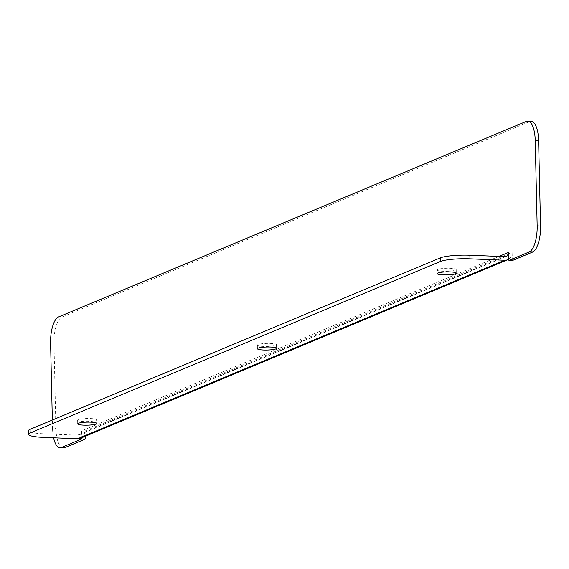 <?xml version="1.0" encoding="UTF-8"?>
<svg xmlns="http://www.w3.org/2000/svg" width="569" height="569" viewBox="0 0 569 569"><rect width="100%" height="100%" fill="white"/><g stroke="black" fill="none" stroke-linecap="round" stroke-linejoin="round"><path stroke-width="0.43" stroke-dasharray="2.85 2.13" d="M78.309 419.687A9.573 1.515 178.7 0 0 77.619 420.271A9.573 1.515 178.7 0 0 85.4 421.579A9.573 1.515 178.7 0 0 96.083 420.413A9.573 1.515 178.7 0 0 96.766 419.83A9.573 1.515 178.7 0 0 88.984 418.521A9.573 1.515 178.7 0 0 78.309 419.687M258.034 344.558A9.573 1.515 178.7 0 0 257.352 345.141A9.573 1.515 178.7 0 0 265.133 346.45A9.573 1.515 178.7 0 0 275.809 345.283A9.573 1.515 178.7 0 0 276.491 344.707A9.573 1.515 178.7 0 0 268.71 343.392A9.573 1.515 178.7 0 0 258.034 344.558M437.76 269.429A9.573 1.515 178.7 0 0 437.077 270.012A9.573 1.515 178.7 0 0 444.858 271.321A9.573 1.515 178.7 0 0 455.534 270.154A9.573 1.515 178.7 0 0 456.217 269.578A9.573 1.515 178.7 0 0 448.443 268.262A9.573 1.515 178.7 0 0 437.76 269.429M508.885 259.051A8.208 7.511 67.3 0 0 512.121 252.458L85.001 430.996L85.122 436.345M512.306 260.552L512.121 252.458M85.001 430.996A8.208 7.511 -112.7 0 1 81.772 437.589L81.772 437.746M63.444 447.853A22.796 8.428 92.4 0 1 55.918 428.613L52.533 428.478L52.341 420.043M52.533 428.478A22.796 8.428 -87.6 0 0 53.571 437.796M498.942 256.413L81.616 430.854L81.772 437.589A8.208 7.511 -112.7 0 1 80.549 438.258M55.918 428.613L53.977 343.107A22.796 8.428 92.4 0 1 61.929 317.068L529.639 121.56A22.796 8.428 92.4 0 1 531.09 121.282M81.616 430.854A4.559 4.175 -112.7 0 1 79.141 434.887A4.559 4.175 -112.7 0 1 77.484 435.185L504.603 256.64M42.86 437.355L42.782 433.756L77.484 435.185M42.782 433.756A22.796 3.606 -1.3 0 1 28.45 430.74M526.254 121.417L529.639 121.56M61.929 317.068L58.543 316.933M50.591 342.965L53.977 343.107M77.619 420.271L77.704 423.869M257.352 345.141L257.43 348.74M437.077 270.012L437.156 273.611M79.141 434.887L506.261 256.349M456.217 269.578L456.302 273.177M276.491 344.707L276.577 348.306M96.766 419.83L96.844 423.436"/><path stroke-width="0.85" d="M78.387 423.286A9.573 1.515 178.7 0 0 77.704 423.869A9.573 1.515 178.7 0 0 85.485 425.178A9.573 1.515 178.7 0 0 96.161 424.019A9.573 1.515 178.7 0 0 96.844 423.436A9.573 1.515 178.7 0 0 89.07 422.12A9.573 1.515 178.7 0 0 78.387 423.286M258.113 348.157A9.573 1.515 178.7 0 0 257.43 348.74A9.573 1.515 178.7 0 0 265.211 350.049A9.573 1.515 178.7 0 0 275.894 348.889A9.573 1.515 178.7 0 0 276.577 348.306A9.573 1.515 178.7 0 0 268.796 346.998A9.573 1.515 178.7 0 0 258.113 348.157M437.846 273.028A9.573 1.515 178.7 0 0 437.156 273.611A9.573 1.515 178.7 0 0 444.937 274.919A9.573 1.515 178.7 0 0 455.62 273.76A9.573 1.515 178.7 0 0 456.302 273.177A9.573 1.515 178.7 0 0 448.521 271.868A9.573 1.515 178.7 0 0 437.846 273.028M538.608 140.522L535.223 140.387A22.796 8.428 -87.6 0 0 527.705 121.147L531.09 121.282A22.796 8.428 92.4 0 1 538.608 140.522L540.55 226.035A22.796 8.428 92.4 0 1 532.605 252.067L529.22 251.932L508.921 260.417L508.736 252.316L498.942 256.413M508.921 260.417L512.306 260.552L532.605 252.067M85.122 436.345L85.186 439.097L64.887 447.583A22.796 8.428 92.4 0 1 63.444 447.853L60.058 447.718A22.796 8.428 -87.6 0 0 61.502 447.44L64.887 447.583M81.772 437.746L81.801 438.955L85.186 439.097M81.801 438.955L61.502 447.44M529.22 251.932A22.796 8.428 -87.6 0 0 537.164 225.893L540.55 226.035M535.223 140.387L537.164 225.893M527.705 121.147A22.796 8.428 -87.6 0 0 526.254 121.417L58.543 316.933A22.796 8.428 -87.6 0 0 50.591 342.965L52.341 420.043M53.571 437.796A22.796 8.428 -87.6 0 0 60.058 447.718M508.736 252.316A4.559 4.175 67.3 0 1 506.261 256.349A4.559 4.175 67.3 0 1 504.603 256.64L469.902 255.218L469.98 258.817L504.689 260.239A8.208 7.511 67.3 0 0 507.669 259.713L80.549 438.258A8.208 7.511 -112.7 0 1 77.569 438.784L42.86 437.355A22.796 3.606 178.7 0 1 28.528 434.339L28.45 430.74A22.796 3.606 -1.3 0 1 30.079 429.353L30.157 432.952A22.796 3.606 178.7 0 0 28.528 434.339M507.669 259.713A8.208 7.511 67.3 0 0 508.885 259.051M469.98 258.817A22.796 3.606 178.7 0 0 440.363 261.484L30.157 432.952M440.363 261.484L440.278 257.878L30.079 429.353M440.278 257.878A22.796 3.606 -1.3 0 1 469.902 255.218M504.689 260.239L77.569 438.784"/></g></svg>
